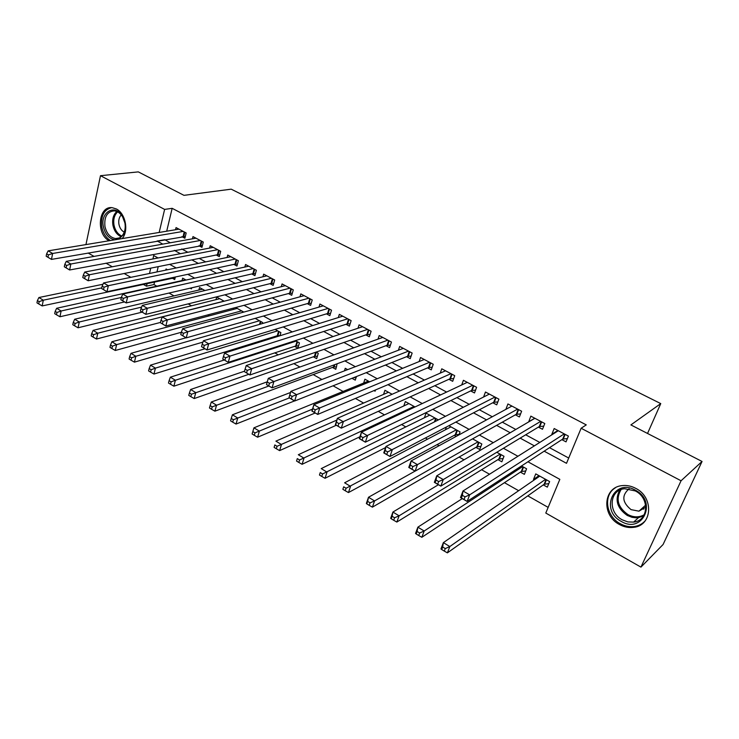 <?xml version="1.0" encoding="UTF-8"?>
<svg xmlns="http://www.w3.org/2000/svg" width="739" height="739" viewBox="0 0 739 739"><rect width="100%" height="100%" fill="white"/><g stroke="black" fill="none" stroke-linecap="round" stroke-linejoin="round"><path stroke-width="1.11" d="M109.076 240.757C95.811 233.857 98.352 205.581 112.236 207.677L116.374 208.971C125.556 213.395 128.992 231.131 122.147 238.586M635.679 488.331C654.024 497.218 652.417 525.641 633.711 527.341C628.852 527.988 624.104 527.046 619.467 524.524C601.167 515.332 603.2 486.816 622.487 485.588C626.968 485.144 631.365 486.059 635.679 488.331M85.946 244.591L100.486 175.697L138.304 171.882L183.974 195.345L231.215 189.166L660.758 403.605L630.894 424.916L702.05 461.469L663.086 544.495L640.944 567.118L545.788 513.051L559.829 479.352L527.932 461.773M154.645 281.661L153.952 284.552L156.788 286.15M169 293.06L173.998 295.877M188.159 303.886L191.503 305.77M207.687 314.925L209.303 315.839M256.128 342.305L257.135 342.878M274.825 352.873L278.298 354.84M293.854 363.625L299.886 367.034M313.216 374.581L321.908 379.486M333.067 385.795L343.072 391.448M355.45 398.45L363.597 403.051M378.285 411.355L384.502 414.875M401.591 424.528L405.813 426.911M425.396 437.987L427.521 439.188M437.1 444.601L439.077 445.719M459.122 457.053L464.027 459.815M481.569 469.736L489.514 474.226M504.46 482.678L518.649 490.696M527.785 495.86L548.153 507.379M153.952 284.552L146.479 286.187L142.95 284.182M130.868 277.319L124.161 273.504M112.291 266.761L105.963 263.167M94.047 256.396L88.089 253.015M181.933 236.656L184.889 238.235L186.182 232.979L176.048 227.594L175.531 229.737M198.948 245.745L201.959 247.353L203.29 242.069L192.99 236.6L192.436 238.826M216.25 254.992L219.307 256.627L220.684 251.315L210.218 245.754L209.627 248.064M233.847 264.386L236.951 266.049L238.383 260.719L227.732 255.057L227.095 257.477M251.74 273.947L254.9 275.638L256.368 270.28L245.542 264.525L244.858 267.047M269.938 283.674L273.153 285.393L274.677 280.007L263.657 274.151L262.927 276.783M288.45 293.568L291.72 295.314L293.291 289.9L282.086 283.942L281.291 286.704M307.285 303.627L310.611 305.41L312.237 299.969L300.828 293.9L299.979 296.801M326.444 313.863L329.834 315.673L331.515 310.204L319.904 304.043L318.989 307.082M345.954 324.292L349.399 326.13L351.136 320.634L339.321 314.361L338.323 317.558M365.805 334.896L369.315 336.772L371.107 331.248L359.08 324.855L357.999 328.236M386.017 345.695L389.592 347.607L391.439 342.055L379.199 335.543L378.026 339.127M406.598 356.688L410.237 358.637L412.15 353.057L399.679 346.434L398.404 350.231M427.558 367.883L431.262 369.869L433.239 364.262L420.537 357.51L419.142 361.556M448.906 379.292L452.684 381.315L454.716 375.68L441.774 368.807L440.241 373.121M470.651 390.913L474.503 392.963L476.6 387.31L463.418 380.299L461.727 384.936M492.811 402.746L496.728 404.843L498.899 399.152L485.468 392.021L483.592 397.009M515.388 414.81L519.388 416.953L521.623 411.235L507.933 403.956L505.855 409.369M538.408 427.114L542.481 429.285L544.791 423.539L530.833 416.131L528.69 421.914M538.971 475.667L533.493 479.435L534.306 479.888M543.276 484.886L547.322 487.14L549.622 481.569L535.757 473.884L533.493 479.435M520.395 472.138L524.367 474.355L526.593 468.803L521.494 465.976M497.938 459.63L501.836 461.801L503.998 456.277L496.784 452.277M475.907 447.354L479.731 449.488L481.828 443.991L472.581 438.864M454.282 435.308L456.212 436.389M373.999 390.58L375.098 391.199L375.514 389.943M351.976 378.313L355.274 380.151L356.447 376.539M332.43 367.422L335.802 369.306L337.123 363.782M313.345 356.798L316.661 358.646L318.287 353.344L316.052 352.106M294.593 346.351L297.854 348.161L299.424 342.896L295.378 340.651M276.164 336.079L277.153 336.633M190.163 288.173L191.447 288.884L191.724 287.813M158.229 266.659L156.964 271.934M458.965 434.892L460.064 431.927L448.859 425.719M446.393 427.013L445.377 429.793M438.375 419.9L426.061 413.083L424.408 417.738M415.013 406.958L405.314 401.582L403.808 405.942M392.113 394.266L384.936 390.284L383.559 394.386M369.676 381.823L364.918 379.19L363.653 383.051M347.672 369.629L345.252 368.29L344.429 370.876M279.979 335.755L280.885 332.615L275.093 329.4M262.363 323.58L262.659 322.518L255.177 318.37M243.833 312.08L235.63 307.535M233.783 308.024L233.395 309.429M224.213 301.207L216.693 297.032L216 299.646M204.962 290.538L199.53 287.526L198.893 290.03M186.052 280.053L182.653 278.169L182.053 280.571M167.494 269.763L166.044 268.959L165.758 270.123M175.346 277.005L174.718 279.564L171.817 277.947M544.181 451.187L566.517 463.316L581.131 428.25L586.267 424.888L172.159 208.324L166.7 231.205M164.677 239.658L170.293 242.78M181.748 248.969L187.835 252.258M199.234 258.41L205.673 261.892M217.007 268.017L223.825 271.703M235.104 277.79L242.29 281.679M253.505 287.739L261.089 291.831M272.229 297.854L280.229 302.177M291.286 308.154L299.701 312.699M310.685 318.629L319.544 323.414M330.444 329.308L339.746 334.333M350.554 340.171L360.318 345.446M371.033 351.237L381.287 356.78M391.892 362.507L402.644 368.318M413.147 373.989L424.408 380.077M434.809 385.693L446.596 392.067M456.878 397.619L469.219 404.288M479.371 409.776L492.285 416.75M502.308 422.163L515.813 429.461M525.688 434.8L539.812 442.43M549.539 447.686L568.716 458.041M561.871 439.65L566.019 441.867L568.402 436.093L554.176 428.528L551.839 434.292L552.301 434.532M647.53 433.46L660.758 403.605M702.05 461.469L681.062 480.766L640.944 567.118M100.486 175.697L164.621 209.405L159.171 232.452M172.159 208.324L164.621 209.405M581.131 428.25L681.062 480.766M157.158 240.969L162.802 244.119M174.312 250.364L180.418 253.68M191.863 259.897L198.329 263.407M209.719 269.587L216.564 273.301M227.889 279.453L235.122 283.379M246.383 289.494L254.004 293.632M265.199 299.711L273.236 304.08M284.358 310.112L292.82 314.703M303.858 320.698L312.754 325.529M323.71 331.478L333.067 336.559M343.931 342.462L353.759 347.792M364.53 353.648L374.839 359.237M385.518 365.038L396.326 370.904M406.893 376.641L418.228 382.793M428.685 388.474L440.546 394.922M450.892 400.529L463.316 407.281M473.533 412.824L486.53 419.881M496.617 425.359L510.215 432.74M520.164 438.144L534.38 445.866M158.072 257.966L153.712 255.565L152.908 258.964M150.738 268.165L149.481 273.485M147.163 283.268L146.479 286.187M517.928 456.259L503.416 448.268M493.273 442.67L479.399 435.031M469.117 429.368L455.861 422.061M445.451 416.325L432.786 409.341M422.255 403.54L410.163 396.88M399.522 391.014L387.984 384.659M377.232 378.728L366.23 372.668M355.367 366.692L344.891 360.909M333.936 354.877L323.95 349.371M312.902 343.284L303.406 338.046M292.274 331.922L283.231 326.943M272.026 320.763L263.435 316.033M252.156 309.817L243.999 305.318M232.646 299.064L224.915 294.806M213.497 288.506L206.172 284.469M194.69 278.15L187.752 274.326M176.215 267.971L169.665 264.359M164.658 239.732L157.139 241.043M557.862 430.486L551.839 434.292M534.777 418.219L528.57 421.858M557.788 431.059L557.991 430.56M567.376 438.578L562.702 439.095L467.131 501.43L460.499 497.569L463.002 490.992L558.314 430.726M462.365 495.324L463.002 490.992L469.653 494.853L467.131 501.43L464.027 499.509L465.034 496.867L462.365 495.324L461.367 497.957L464.027 499.509M564.236 433.876L469.653 494.853L465.034 496.867M460.499 497.569L461.367 497.957M539.47 475.944L539.248 476.479M539.784 476.11L443.363 542.629L449.82 546.546L447.4 552.855L544.126 484.285L548.781 483.611M445.275 548.587L442.689 547.008L441.719 549.539L444.305 551.109L445.275 548.587L449.82 546.546L545.558 479.315M441.719 549.539L440.961 548.929L443.363 542.629L442.689 547.008M447.4 552.855L444.305 551.109M635.337 490.16C657.793 501.402 642.588 534.352 621.314 521.429C599.514 510.372 613.703 477.745 635.337 490.16M622.312 519.859L627.901 521.919L633.619 522.104C648.62 520.773 649.951 498.04 635.281 490.927L624.649 488.728C609.269 489.754 607.67 512.543 622.312 519.859M629.065 488.821C621.508 495.407 622.164 502.344 631.051 509.633L638.949 511.176L645.858 507.028M615.328 487.851C602.95 495.121 605.952 516.349 620.289 523.72C624.889 526.214 629.6 527.147 634.422 526.51C638.893 525.817 642.551 523.831 645.406 520.57M641.895 508.524L643.835 509.153M114.896 239.787C109.058 238.752 105.215 234.383 103.377 226.679C100.07 211.954 115.275 203.373 122.452 216.268L124.965 223.002C125.713 227.51 125.15 231.464 123.293 234.873L118.739 239.159M104.938 226.43C106.647 233.57 110.213 237.616 115.635 238.558C118.868 238.715 121.445 237.191 123.376 234.004C125.094 230.854 125.612 227.196 124.919 223.03L122.6 216.804C120.355 213.238 117.603 211.262 114.342 210.855C107.21 211.511 104.079 216.703 104.938 226.43M121.261 214.91C119.108 217.229 118.332 220.342 118.933 224.259C119.727 228.028 121.492 230.66 124.235 232.166M111.571 207.641C103.894 209.7 100.633 216.13 101.806 226.947C103.109 233.21 106 237.736 110.462 240.526M543.747 426.135L539.267 426.588L440.832 486.114L434.347 482.336L436.749 475.805L534.888 418.283M436.047 480.036L436.749 475.805L443.261 479.574L440.832 486.114L437.691 484.174L438.652 481.551L436.047 480.036L435.086 482.659L437.691 484.174M540.699 421.369L443.261 479.574L438.652 481.551M434.347 482.336L435.086 482.659M520.57 413.923L516.284 414.311L415.115 471.14L408.778 467.445L411.087 460.951L511.915 406.071M410.321 465.09L411.087 460.951L417.452 464.628L415.115 471.14L411.937 469.182L412.87 466.568L410.321 465.09L409.397 467.695L411.937 469.182M517.614 409.101L417.452 464.628L412.87 466.568M408.778 467.445L409.397 467.695M497.837 401.933L493.726 402.275L389.961 456.499L383.763 452.887L385.989 446.421L489.366 394.09M385.158 450.476L385.989 446.421L392.215 450.023L389.961 456.499L386.756 454.513L387.652 451.926L385.158 450.476L384.271 453.072L386.756 454.513M494.964 397.065L387.652 451.926M383.763 452.887L384.271 453.072M475.537 390.164L471.593 390.46L365.362 442.171L359.293 438.633L361.436 432.204L467.251 382.34M360.549 436.176L361.436 432.204L367.523 435.733L365.362 442.171L362.119 440.176L362.978 437.59L360.549 436.176L359.69 438.754L362.119 440.176M472.738 385.259L362.978 437.59M462.281 498.603L417.858 527.175L424.177 531.008L421.849 537.29L521.263 471.556L525.725 470.965M419.65 533.004L417.119 531.461L416.196 533.983L418.717 535.516L419.65 533.004L424.177 531.008L522.612 466.595M416.196 533.983L415.549 533.447L417.858 527.175L417.119 531.461M421.849 537.29L418.717 535.516M438.43 484.719L392.908 512.053L399.097 515.804L396.852 522.057L498.843 459.076L503.111 458.549M394.589 517.762L392.113 516.256L391.217 518.76L393.693 520.265L394.589 517.762L399.097 515.804L500.091 454.115M391.217 518.76L390.691 518.298L392.908 512.053L392.113 516.256M396.852 522.057L393.693 520.265M415.059 471.112L368.502 497.264L374.553 500.931L372.401 507.148L476.831 446.827L480.923 446.356M370.063 502.853L367.643 501.375L366.784 503.869L369.204 505.347L370.063 502.853L374.553 500.931L477.985 441.867M366.784 503.869L366.359 503.481L368.502 497.264L367.643 501.375M372.401 507.148L369.204 505.347M450.938 426.865L344.614 482.789L350.535 486.373L348.457 492.562L455.224 434.8L459.15 434.384M346.064 488.257L343.7 486.816L342.868 489.292L345.242 490.742L346.064 488.257L456.296 429.839M342.868 489.292L343.7 486.816M348.457 492.562L345.242 490.742M453.654 378.617L449.866 378.858L341.289 428.149L335.349 424.694L337.4 418.302L445.534 370.802M336.457 422.191L337.4 418.302L343.358 421.747L341.289 428.149L338.019 426.144L338.841 423.576L336.457 422.191L335.635 424.759L338.019 426.144M450.929 373.666L338.841 423.576M429.738 415.115L321.225 468.609L327.026 472.129L325.031 478.29L385.601 447.557M322.573 473.976L320.255 472.563L319.46 475.029L321.779 476.443L322.573 473.976L434.994 418.034M319.46 475.029L320.255 472.563M325.031 478.29L321.779 476.443M432.176 367.265L428.537 367.468L317.724 414.431L311.904 411.05L313.89 404.686L424.223 359.477M312.893 408.501L313.89 404.686L319.719 408.057L317.724 414.431L314.426 412.408L315.22 409.849L312.893 408.501L312.098 411.05L314.426 412.408M429.516 362.286L315.22 409.849M408.916 403.577L298.325 454.734L304.006 458.18L302.085 464.304L359.921 436.758M299.581 459.991L297.309 458.605L296.542 461.062L298.815 462.448L299.581 459.991L414.089 406.441M296.542 461.062L297.309 458.605M302.085 464.304L298.815 462.448M411.096 356.124L407.595 356.29L294.658 401L288.958 397.684L290.861 391.356L403.3 348.355M289.817 395.097L290.861 391.356L296.579 394.663L294.658 401L291.332 398.958L292.099 396.427L289.817 395.097L289.051 397.637L291.332 398.958M408.491 351.117L292.099 396.427M388.474 392.252L275.896 441.146L281.467 444.518L279.61 450.614L336.3 425.248M277.06 446.291L274.834 444.943L274.095 447.381L276.321 448.739L277.06 446.291L336.827 420.085M274.095 447.381L274.834 444.943M279.61 450.614L276.321 448.739M387.855 340.152L273.91 381.546L268.322 378.313L382.756 337.437M390.404 345.178L387.042 345.316L272.063 387.846L266.493 384.603L268.728 385.795L269.458 383.273L267.222 381.971L266.493 384.502M269.458 383.273L273.91 381.546L272.063 387.846L268.728 385.795M268.322 378.313L267.222 381.971M368.392 381.121L253.93 427.835L259.38 431.133L257.606 437.202L315.211 412.972M255.001 432.878L252.812 431.558L252.11 433.987L254.29 435.317L255.001 432.878L312.514 409.11M252.812 431.558L253.93 427.835M257.606 437.202L254.29 435.317M367.588 329.382L251.722 368.696L246.244 365.528L362.572 326.712M370.082 334.425L366.849 334.536L249.948 374.969L244.397 371.634L246.586 372.909L247.288 370.396L245.099 369.121L244.397 371.634M247.288 370.396L251.722 368.696L249.948 374.969L246.586 372.909M246.244 365.528L245.099 369.121M347.672 318.795L229.977 356.115L224.619 353.011L342.748 316.181M350.12 323.858L347.007 323.95L228.277 362.35L222.753 359.034L224.896 360.281L225.571 357.778L223.427 356.531L222.753 359.034M225.571 357.778L229.977 356.115L228.277 362.35L224.896 360.281M224.619 353.011L223.427 356.531M328.116 308.403L208.684 343.792L203.428 340.744L323.276 305.835M330.509 313.475L327.516 313.539L207.04 349.99L201.544 346.683L203.641 347.903L204.297 345.418L202.19 344.198L201.544 346.683M204.297 345.418L208.684 343.792L207.04 349.99L203.641 347.903M203.428 340.744L202.19 344.198M308.893 298.187L187.808 331.709L182.653 328.726L304.145 295.665M311.248 303.276L308.366 303.323L186.237 337.871L180.759 334.582L182.819 335.783L183.448 333.307L181.388 332.116L180.759 334.582M183.448 333.307L187.808 331.709L186.237 337.871L182.819 335.783M182.653 328.726L181.388 332.116M290.011 288.155L167.347 319.867L162.303 316.939L285.337 285.67M292.321 293.244L289.549 293.272L165.841 325.991L160.391 322.721L162.404 323.894L163.005 321.437L160.991 320.264L160.391 322.721M163.005 321.437L167.347 319.867L165.841 325.991L162.404 323.894M162.303 316.939L160.991 320.264M271.444 278.289L147.292 308.255L142.341 305.392L266.853 275.85M273.716 283.388L271.056 283.397L145.842 314.352L140.419 311.091L142.396 312.246L142.978 309.807L140.992 308.653L140.419 311.091M142.978 309.807L147.292 308.255L145.842 314.352L142.396 312.246M142.341 305.392L140.992 308.653M253.2 268.599L127.625 296.875L122.766 294.057L248.692 266.197M255.435 273.689L252.867 273.689L126.23 302.935L120.836 299.692L122.776 300.819L123.33 298.39L121.39 297.263L120.836 299.692M123.33 298.39L127.625 296.875L126.23 302.935L122.776 300.819M122.766 294.057L121.39 297.263M235.261 259.066L108.337 285.707L103.571 282.954L230.827 256.701M237.459 264.156L234.993 264.146L106.998 291.739L101.622 288.506L103.534 289.614L104.06 287.203L102.158 286.095L101.622 288.506M104.06 287.203L108.337 285.707L106.998 291.739L103.534 289.614M103.571 282.954L102.158 286.095M217.626 249.69L89.419 274.76L84.745 272.054L213.257 247.371M219.788 254.779L217.414 254.761L88.135 280.746L82.786 277.541L84.652 278.631L85.17 276.229L83.295 275.139L82.786 277.541M85.17 276.229L89.419 274.76L88.135 280.746L84.652 278.631M84.745 272.054L83.295 275.139M200.278 240.471L70.861 264.008L66.27 261.357L195.983 238.189M202.412 245.56L69.623 269.975L64.302 266.779L66.131 267.851L66.621 265.458L64.792 264.396L64.302 266.779M66.621 265.458L70.861 264.008L69.623 269.975L66.131 267.851M66.27 261.357L64.792 264.396M183.217 231.409L52.645 253.468L48.146 250.863L178.995 229.164M185.313 236.489L51.462 259.398L46.16 256.221L47.961 257.264L48.432 254.89L46.631 253.846L46.16 256.221M48.432 254.89L52.645 253.468L51.462 259.398L47.961 257.264M48.146 250.863L46.631 253.846M353.473 377.721L356.096 377.62M290.529 392.492L232.406 414.791L237.746 418.025L236.037 424.057L294.519 400.926M233.385 419.743L231.252 418.44L230.568 420.861L232.702 422.163L233.385 419.743L289.355 397.915M231.252 418.44L232.406 414.791M236.037 424.057L232.702 422.163M267.269 381.814L211.317 402.007L216.545 405.175L214.901 411.18L333.483 367.034L336.568 366.858M212.204 406.866L210.116 405.591L209.46 407.993L211.548 409.267L212.204 406.866L268.885 385.998M210.116 405.591L211.317 402.007M214.901 411.18L211.548 409.267M244.517 371.19L190.644 389.481L195.77 392.585L194.191 398.561L314.417 356.42L317.391 356.272M191.447 394.238L189.396 392.991L188.768 395.383L190.819 396.631L191.447 394.238L248.803 374.303M189.396 392.991L190.644 389.481M194.191 398.561L190.819 396.631M224.222 359.995L170.367 377.195L175.402 380.243L173.877 386.183L295.683 345.991L298.538 345.861M171.106 381.869L169.092 380.64L168.483 383.024L170.497 384.252L171.106 381.869L175.402 380.243L296.163 341.085M169.092 380.64L170.367 377.195M173.877 386.183L170.497 384.252M204.971 348.78L150.497 365.149L155.43 368.133L153.971 374.054L277.264 335.737L280.016 335.635M151.153 369.731L149.176 368.539L148.594 370.904L150.571 372.105L151.153 369.731L155.43 368.133L277.679 330.841M149.176 368.539L150.497 365.149M153.971 374.054L150.571 372.105M186.062 337.769L131.006 353.334L135.837 356.272L134.433 362.147L202.939 342.102M131.588 357.833L129.648 356.66L129.094 359.015L131.025 360.198L131.588 357.833L135.837 356.272L259.509 320.763M129.648 356.66L131.006 353.334M134.433 362.147L131.025 360.198M237.219 308.412L111.885 341.751L116.623 344.623L115.284 350.48L181.341 332.273M112.393 346.166L110.499 345.011L109.963 347.358L111.857 348.512L112.393 346.166L116.623 344.623L241.635 310.86M110.499 345.011L111.885 341.751M115.284 350.48L111.857 348.512M219.723 298.713L93.123 330.379L97.779 333.206L96.486 339.025L160.455 322.435M93.567 334.721L91.701 333.585L91.193 335.922L93.049 337.049L93.567 334.721L97.779 333.206L224.065 301.124M91.701 333.585L93.123 330.379M96.486 339.025L93.049 337.049M202.514 289.18L74.713 319.22L79.285 321.992L78.038 327.783L142.073 312.154M75.092 323.488L73.263 322.37L72.773 324.689L74.602 325.807L75.092 323.488L79.285 321.992L141.629 307.101M73.263 322.37L74.713 319.22M78.038 327.783L74.602 325.807M185.581 279.795L56.644 308.274L61.134 310.99L59.942 316.754L124.512 301.928M56.958 312.458L55.166 311.368L54.695 313.678L56.487 314.768L56.958 312.458L61.134 310.99L121.335 297.484M55.166 311.368L56.644 308.274M59.942 316.754L56.487 314.768M102.998 284.238L38.908 297.531L43.315 300.191L42.169 305.928L175.18 277.679M39.167 301.641L37.403 300.57L36.95 302.861L38.714 303.932L39.167 301.641L43.315 300.191L101.76 287.877M37.403 300.57L38.908 297.531M42.169 305.928L38.714 303.932M565.15 434.356L563.266 438.938M564.744 434.144L562.702 439.095M544.126 484.285L546.056 479.583M544.68 484.091L546.444 479.805M643.512 515.979L636.076 517.817L631.993 517.309L627.263 515.452C617.093 508.229 614.589 499.795 619.735 490.133M621.093 489.56C615.559 498.954 617.832 507.287 627.938 514.575C633.739 517.54 639.17 517.586 644.251 514.723M121.168 236.702C116.919 234.78 114.175 230.956 112.928 225.219C112.042 219.252 113.344 214.679 116.817 211.483M117.649 211.881C114.369 214.984 113.159 219.372 114 225.053C115.182 230.513 117.787 234.189 121.824 236.092M541.659 421.877L539.839 426.431M541.244 421.655L539.267 426.588M518.621 409.637L516.857 414.173M518.187 409.406L516.284 414.311M496.017 397.628L494.308 402.136M495.573 397.388L493.726 402.275M473.838 385.841L472.184 390.331M473.385 385.601L471.593 390.46M521.263 471.556L523.138 466.891M521.836 471.38L523.545 467.113M498.843 459.076L500.654 454.42M499.416 458.91L501.079 454.661M476.831 446.827L478.586 442.19M477.412 446.661L479.02 442.43M455.224 434.8L456.924 430.19M455.815 434.643L457.367 430.431M452.074 374.276L450.467 378.738M451.603 374.026L449.866 378.858M434.393 421.914L435.659 418.403M435.068 421.581L436.112 418.653M430.698 362.914L429.147 367.357M430.218 362.664L428.537 367.468M409.72 351.764L408.214 356.189M409.23 351.505L407.595 356.29M389.12 340.818L387.661 345.224M388.622 340.55L387.042 345.316M368.89 330.065L367.477 334.444M368.373 329.797L366.849 334.536M349.011 319.507L347.644 323.867M348.485 319.23L347.007 323.95M329.483 309.133L328.162 313.465M328.957 308.847L327.516 313.539M310.297 298.935L309.013 303.249M309.761 298.648L308.366 303.323M291.443 288.912L290.196 293.207M290.898 288.626L289.549 293.272M272.913 279.065L271.703 283.342M272.358 278.769L271.056 283.397M254.687 269.384L253.523 273.633M254.133 269.088L252.867 273.689M236.776 259.869L235.649 264.1M236.212 259.565L234.993 264.146M219.169 250.512L218.079 254.715M218.587 250.207L217.414 254.761M201.849 241.302L200.786 245.496M201.267 240.997L200.121 245.524M184.805 232.249L183.789 236.415M184.214 231.935L183.115 236.452M333.483 367.034L334.157 364.881M334.111 366.923L334.841 364.632M314.417 356.42L315.701 352.226M315.054 356.318L316.301 352.244M295.683 345.991L297.004 341.547M296.321 345.898L297.531 341.843M277.264 335.737L278.548 331.321M277.91 335.654L279.083 331.617M259.509 324.412L260.396 321.262M260.193 324.209L260.941 321.557M242.235 312.514L242.549 311.368M242.919 312.329L243.103 311.673M638.949 511.176L645.655 505.125M643.623 515.813L638.478 517.651L633.619 522.104M123.376 234.004L123.293 234.873M119.108 237.986L115.635 238.558M122.6 216.804L122.452 216.268"/></g></svg>
